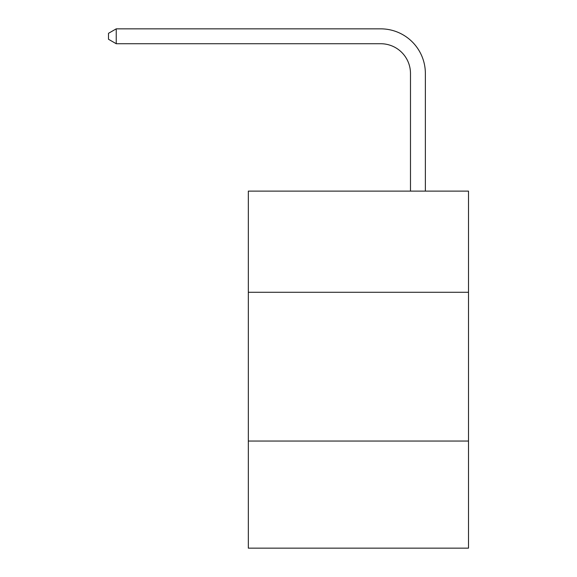 <?xml version="1.0" encoding="UTF-8"?>
<svg xmlns="http://www.w3.org/2000/svg" width="577" height="577" viewBox="0 0 577 577"><rect width="100%" height="100%" fill="white"/><g stroke="black" fill="none" stroke-linecap="round" stroke-linejoin="round"><path stroke-width="0.87" d="M468.502 292.279L468.502 191.117L248.334 191.117L248.334 292.279L468.502 292.279L468.502 548.15L248.334 548.15L248.334 292.279M468.502 441.044L248.334 441.044M410.485 191.117L410.485 73.481A29.752 29.752 0 0 0 380.733 43.729L116.237 43.729L108.498 39.265L108.498 33.315L116.237 28.85L380.733 28.85A44.631 44.631 0 0 1 425.364 73.481L425.364 191.117M410.485 73.481A29.752 29.752 0 0 0 380.733 43.729A29.752 29.752 0 0 1 410.485 73.481A29.752 29.752 0 0 0 380.733 43.729A29.752 29.752 0 0 1 410.485 73.481A29.752 29.752 0 0 0 380.733 43.729A29.752 29.752 0 0 1 410.485 73.481A29.752 29.752 0 0 0 380.733 43.729A29.752 29.752 0 0 1 410.485 73.481A29.752 29.752 0 0 0 380.733 43.729A29.752 29.752 0 0 1 410.485 73.481A29.752 29.752 0 0 0 380.733 43.729A29.752 29.752 0 0 1 410.485 73.481A29.752 29.752 0 0 0 380.733 43.729A29.752 29.752 0 0 1 410.485 73.481A29.752 29.752 0 0 0 380.733 43.729A29.752 29.752 0 0 1 410.485 73.481A29.752 29.752 0 0 0 380.733 43.729A29.752 29.752 0 0 1 410.485 73.481A29.752 29.752 0 0 0 380.733 43.729A29.752 29.752 0 0 1 410.485 73.481A29.752 29.752 0 0 0 380.733 43.729A29.752 29.752 0 0 1 410.485 73.481A29.752 29.752 0 0 0 380.733 43.729A29.752 29.752 0 0 1 410.485 73.481A29.752 29.752 0 0 0 380.733 43.729A29.752 29.752 0 0 1 410.485 73.481A29.752 29.752 0 0 0 380.733 43.729A29.752 29.752 0 0 1 410.485 73.481A29.752 29.752 0 0 0 380.733 43.729A29.752 29.752 0 0 1 410.485 73.481A29.752 29.752 0 0 0 380.733 43.729A29.752 29.752 0 0 1 410.485 73.481A29.752 29.752 0 0 0 380.733 43.729A29.752 29.752 0 0 1 410.485 73.481A29.752 29.752 0 0 0 380.733 43.729A29.752 29.752 0 0 1 410.485 73.481A29.752 29.752 0 0 0 380.733 43.729A29.752 29.752 0 0 1 410.485 73.481A29.752 29.752 0 0 0 380.733 43.729A29.752 29.752 0 0 1 410.485 73.481A29.752 29.752 0 0 0 380.733 43.729A29.752 29.752 0 0 1 410.485 73.481M116.237 28.85L380.733 28.85L116.237 28.85L380.733 28.85L116.237 28.85L380.733 28.85L116.237 28.85L380.733 28.85L116.237 28.85L380.733 28.85L116.237 28.85L380.733 28.85L116.237 28.85L380.733 28.85L116.237 28.85L380.733 28.85L116.237 28.85L380.733 28.85L116.237 28.85L380.733 28.85L116.237 28.85L380.733 28.85L116.237 28.85L380.733 28.85L116.237 28.85L380.733 28.85L116.237 28.85L380.733 28.85L116.237 28.85L380.733 28.85L116.237 28.85L380.733 28.85L116.237 28.85L380.733 28.85L116.237 28.85L380.733 28.85L116.237 28.85L380.733 28.85L116.237 28.85L380.733 28.85L116.237 28.85L380.733 28.85L116.237 28.85L116.237 43.729"/></g></svg>
